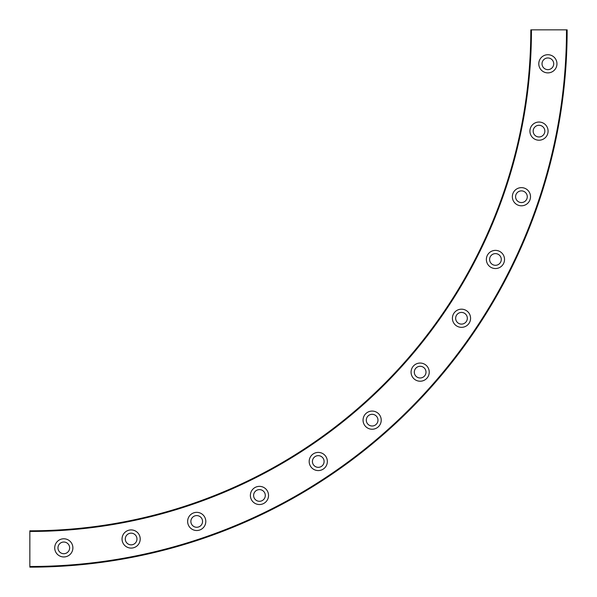 <?xml version="1.0" encoding="UTF-8"?>
<svg xmlns="http://www.w3.org/2000/svg" width="597" height="597" viewBox="0 0 597 597"><rect width="100%" height="100%" fill="white"/><g stroke="black" fill="none" stroke-linecap="round" stroke-linejoin="round"><path stroke-width="0.9" d="M63.804 538.785A9.082 9.082 0 0 0 54.715 547.867A9.082 9.082 0 0 0 63.804 556.956A9.082 9.082 0 0 0 72.886 547.867A9.082 9.082 0 0 0 63.804 538.785M63.804 542.031A5.843 5.843 0 0 0 57.961 547.867A5.843 5.843 0 0 0 63.804 553.71A5.843 5.843 0 0 0 69.64 547.867A5.843 5.843 0 0 0 63.804 542.031M131.131 529.92A9.082 9.082 0 0 0 122.042 539.009A9.082 9.082 0 0 0 131.131 548.091A9.082 9.082 0 0 0 140.213 539.009A9.082 9.082 0 0 0 131.131 529.92M131.131 533.166A5.843 5.843 0 0 0 125.288 539.009A5.843 5.843 0 0 0 131.131 544.845A5.843 5.843 0 0 0 136.967 539.009A5.843 5.843 0 0 0 131.131 533.166M196.719 512.345A9.082 9.082 0 0 0 187.637 521.427A9.082 9.082 0 0 0 196.719 530.517A9.082 9.082 0 0 0 205.801 521.427A9.082 9.082 0 0 0 196.719 512.345M196.719 515.592A5.843 5.843 0 0 0 190.876 521.427A5.843 5.843 0 0 0 196.719 527.27A5.843 5.843 0 0 0 202.562 521.427A5.843 5.843 0 0 0 196.719 515.592M259.456 486.361A9.082 9.082 0 0 0 250.374 495.443A9.082 9.082 0 0 0 259.456 504.532A9.082 9.082 0 0 0 268.538 495.443A9.082 9.082 0 0 0 259.456 486.361M259.456 489.607A5.843 5.843 0 0 0 253.613 495.443A5.843 5.843 0 0 0 259.456 501.286A5.843 5.843 0 0 0 265.299 495.443A5.843 5.843 0 0 0 259.456 489.607M318.261 452.407A9.082 9.082 0 0 0 309.179 461.488A9.082 9.082 0 0 0 318.261 470.578A9.082 9.082 0 0 0 327.35 461.488A9.082 9.082 0 0 0 318.261 452.407M318.261 455.653A5.843 5.843 0 0 0 312.425 461.488A5.843 5.843 0 0 0 318.261 467.332A5.843 5.843 0 0 0 324.104 461.488A5.843 5.843 0 0 0 318.261 455.653M372.14 411.072A9.082 9.082 0 0 0 363.051 420.154A9.082 9.082 0 0 0 372.14 429.236A9.082 9.082 0 0 0 381.222 420.154A9.082 9.082 0 0 0 372.14 411.072M372.14 414.311A5.843 5.843 0 0 0 366.297 420.154A5.843 5.843 0 0 0 372.14 425.997A5.843 5.843 0 0 0 377.976 420.154A5.843 5.843 0 0 0 372.14 414.311M420.154 363.051A9.082 9.082 0 0 0 411.072 372.14A9.082 9.082 0 0 0 420.154 381.222A9.082 9.082 0 0 0 429.236 372.14A9.082 9.082 0 0 0 420.154 363.051M420.154 366.297A5.843 5.843 0 0 0 414.311 372.14A5.843 5.843 0 0 0 420.154 377.976A5.843 5.843 0 0 0 425.997 372.14A5.843 5.843 0 0 0 420.154 366.297M461.488 309.179A9.082 9.082 0 0 0 452.407 318.261A9.082 9.082 0 0 0 461.488 327.35A9.082 9.082 0 0 0 470.578 318.261A9.082 9.082 0 0 0 461.488 309.179M461.488 312.425A5.843 5.843 0 0 0 455.653 318.261A5.843 5.843 0 0 0 461.488 324.104A5.843 5.843 0 0 0 467.332 318.261A5.843 5.843 0 0 0 461.488 312.425M495.443 250.374A9.082 9.082 0 0 0 486.361 259.456A9.082 9.082 0 0 0 495.443 268.538A9.082 9.082 0 0 0 504.532 259.456A9.082 9.082 0 0 0 495.443 250.374M495.443 253.613A5.843 5.843 0 0 0 489.607 259.456A5.843 5.843 0 0 0 495.443 265.299A5.843 5.843 0 0 0 501.286 259.456A5.843 5.843 0 0 0 495.443 253.613M521.427 187.637A9.082 9.082 0 0 0 512.345 196.719A9.082 9.082 0 0 0 521.427 205.801A9.082 9.082 0 0 0 530.517 196.719A9.082 9.082 0 0 0 521.427 187.637M521.427 190.876A5.843 5.843 0 0 0 515.592 196.719A5.843 5.843 0 0 0 521.427 202.562A5.843 5.843 0 0 0 527.27 196.719A5.843 5.843 0 0 0 521.427 190.876M539.009 122.042A9.082 9.082 0 0 0 529.92 131.131A9.082 9.082 0 0 0 539.009 140.213A9.082 9.082 0 0 0 548.091 131.131A9.082 9.082 0 0 0 539.009 122.042M539.009 125.288A5.843 5.843 0 0 0 533.166 131.131A5.843 5.843 0 0 0 539.009 136.967A5.843 5.843 0 0 0 544.845 131.131A5.843 5.843 0 0 0 539.009 125.288M547.867 54.715A9.082 9.082 0 0 0 538.785 63.804A9.082 9.082 0 0 0 547.867 72.886A9.082 9.082 0 0 0 556.956 63.804A9.082 9.082 0 0 0 547.867 54.715M547.867 57.961A5.843 5.843 0 0 0 542.031 63.804A5.843 5.843 0 0 0 547.867 69.64A5.843 5.843 0 0 0 553.71 63.804A5.843 5.843 0 0 0 547.867 57.961M29.85 566.501A536.651 536.651 0 0 0 566.501 29.85L567.15 29.85A537.3 537.3 0 0 1 29.85 567.15L29.85 531.457A501.607 501.607 0 0 0 531.457 29.85L530.808 29.85A500.958 500.958 0 0 1 29.85 530.808L29.85 531.457L29.85 530.808M566.501 29.85L531.457 29.85"/></g></svg>
